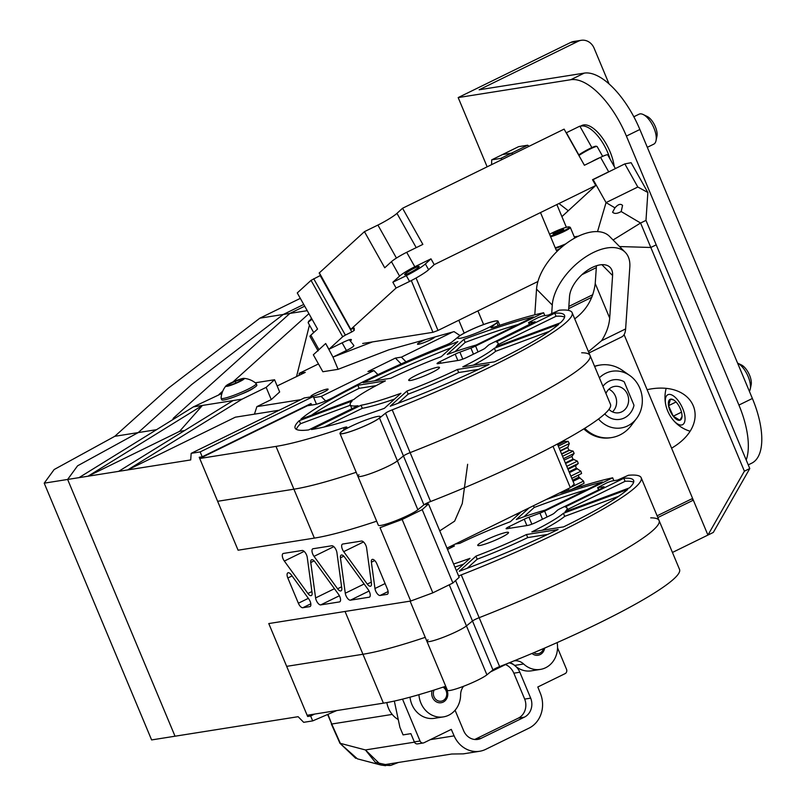 <?xml version="1.0" encoding="UTF-8"?>
<svg xmlns="http://www.w3.org/2000/svg" width="806" height="806" viewBox="0 0 806 806"><rect width="100%" height="100%" fill="white"/><g stroke="black" fill="none" stroke-linecap="round" stroke-linejoin="round"><path stroke-width="1.21" d="M533.743 652.719A7.506 6.69 81 0 0 543.435 648.588M434.122 690.037A7.506 6.69 81 0 0 435.562 699.145A7.506 6.69 81 0 0 445.033 698.983A7.506 6.69 81 0 0 444.549 688.395A7.506 6.69 81 0 0 442.988 687.155M398.265 719.577A23.364 20.795 -99 0 1 386.84 702.58M557.178 642.573L557.359 644.024A23.364 20.795 -99 0 1 540.342 669.413L531.335 670.844A23.364 20.795 -99 0 1 514.621 665.413A13.349 11.889 81 0 0 509.714 662.603M463.611 686.259A13.349 11.889 -99 0 0 460.619 694.853A23.364 20.795 -99 0 1 443.411 716.897L434.404 718.317A23.364 20.795 -99 0 1 410.022 697.17M443.411 716.897A23.364 20.795 -99 0 1 418.939 694.661M508.536 663.076L490.491 671.912M513.926 660.91A13.349 11.889 -99 0 1 514.077 660.88A13.349 11.889 -99 0 1 523.628 663.983L514.621 665.413A16.019 14.266 -99 0 0 509.07 662.864M540.342 669.413A23.364 20.795 -99 0 1 523.628 663.983M531.99 653.454A9.007 8.02 81 0 0 538.096 655.238A9.007 8.02 81 0 0 544.634 648.074M432.117 690.671A9.007 8.02 81 0 0 441.164 702.721A9.007 8.02 81 0 0 447.018 690.258A9.007 8.02 81 0 0 444.418 686.682M557.54 647.822L566.507 669.262A3.335 2.972 -99 0 1 565.097 673.635L537.814 686.994L540.453 693.583A26.699 23.767 -99 0 1 528.968 728.161L485.706 749.348A26.699 23.767 81 0 1 479.661 751.263L463.309 753.862L451.713 754.013L385.641 764.491L390.698 765.378M516.092 666.673A16.019 14.266 -99 0 1 519.84 672.234L530.68 698.137A14.689 13.077 -99 0 1 524.363 717.159L481.101 738.346A14.689 13.077 81 0 1 477.777 739.404A14.689 13.077 81 0 1 463.732 730.931L455.078 710.237M505.483 664.567A16.019 14.266 -99 0 1 513.835 673.181L524.676 699.094L530.68 698.137M524.676 699.094A14.689 13.077 -99 0 1 518.359 718.116L524.363 717.159M423.251 742.981L417.548 743.888A3.335 2.972 -99 0 1 414.334 741.903L420.037 741.006A3.335 2.972 81 0 0 424.006 742.739L451.289 729.38L454.121 735.868A26.699 23.767 81 0 0 479.661 751.263M403.071 734.891L399.917 727.355L403.071 734.891L410.879 733.651L414.334 741.903M474.714 739.475A14.689 13.077 81 0 0 475.097 739.293L518.359 718.116M394.325 701.059L399.917 727.355M402.516 699.134L420.037 741.006M327.629 714.489L331.719 724.02L327.941 714.348M331.347 724L339.971 743.333L357.421 758.849L380.976 765.045L365.42 749.943L375.364 762.365L389.953 765.509L380.966 765.045L385.611 765.7M398.416 762.466L390.91 765.347M392.21 714.418L331.719 724.02L340.354 743.354L365.42 749.943L414.445 742.165M312.073 319.287A12.684 1.451 150.7 0 0 308.245 322.491A12.684 1.451 150.7 0 0 308.194 322.612A12.684 1.451 150.7 0 0 308.204 322.803L313.695 332.586M311.801 318.793A12.019 1.37 150.7 0 0 308.497 321.604A12.019 1.37 150.7 0 0 308.446 321.715A12.019 1.37 150.7 0 0 308.436 321.816M602.656 156.364L597.155 146.581A12.684 1.451 150.7 0 0 597.004 146.48L596.097 146.229A12.019 1.37 150.7 0 0 589.095 148.888A12.019 1.37 150.7 0 0 578.637 155.004M597.004 146.48A12.684 1.451 150.7 0 0 589.821 149.17A12.684 1.451 150.7 0 0 578.92 155.498M600.138 157.563A12.684 1.451 150.7 0 0 591.453 161.815M138.209 432.59L77.578 465.818L67.633 479.449L78.998 477.656L193.42 406.869L202.437 405.438L179.547 431.381L88.005 476.225L44.209 483.167L54.153 469.535L114.784 436.308L156.545 429.679L138.209 432.59L191.687 384.522L283.289 314.461L303.741 304.446M67.633 479.449L175.033 736.21L298.119 716.695L303.681 722.327L312.688 720.896L303.681 722.327L298.119 716.695L151.609 739.928L44.209 483.167M256.882 406.637L254.454 414.153L256.882 406.637L271.269 399.585L279.672 391.958L274.554 379.737L255.27 382.79L274.554 379.737L279.672 391.958L271.269 399.585L266.151 387.364L274.554 379.737L266.151 387.364L271.269 399.585L256.882 406.637L300.719 399.685M535.113 321.977L528.575 322.571L538.237 317.564L542.428 316.012L548.433 315.055L559.364 310.199A171.215 20.583 157.3 0 1 572.129 312.668A171.215 20.583 157.3 0 1 392.22 409.841A6.68 0.806 -22.7 0 0 385.55 413.156L379.495 418.062A22.024 2.65 157.3 0 1 357.38 429.044A22.024 2.65 157.3 0 1 339.981 433.507A22.024 2.65 157.3 0 1 341.109 431.945L346.509 427.563A6.68 0.806 -22.7 0 0 346.852 427.089A6.68 0.806 -22.7 0 0 343.457 427.754A171.215 20.583 157.3 0 1 276.005 446.403L199.727 458.503L217.63 501.292L293.908 489.192A171.215 20.583 157.3 0 0 356.202 472.286A171.215 20.583 157.3 0 1 293.908 489.192L217.63 501.292L238.082 550.206L199.213 457.274L202.215 456.8L200.17 451.914L313.252 396.522L304.245 397.952L191.163 453.345L190.71 459.934L118.633 471.359L127.65 469.938L235.342 417.186L279.178 410.234L235.342 417.186L127.65 469.938L242.082 399.151L233.065 400.582L118.633 471.359L88.005 476.225L202.437 405.438L233.065 400.582L118.633 471.359L88.005 476.225L202.437 405.438L179.547 431.381L88.005 476.225L78.998 477.656L193.42 406.869L221.922 393.439L193.42 406.869L242.082 399.151L266.151 387.364L242.082 399.151L127.65 469.938L190.71 459.934L191.163 453.345L200.17 451.914L313.252 396.522L316.476 404.219L313.252 396.522L304.245 397.952L191.163 453.345L200.17 451.914L202.215 456.8L310.995 403.524L311.64 405.086L310.995 403.524L202.215 456.8L199.213 457.274L238.082 550.206L314.37 538.106A171.215 20.583 157.3 0 0 376.664 521.19M302.109 550.478L283.4 553.44A5.34 2.347 -116.1 0 0 283.097 553.541A5.34 2.347 -116.1 0 0 284.347 561.067L304.134 551.375L284.347 561.067L307.902 593.498A5.34 2.347 -116.1 0 0 311.338 595.574A5.34 2.347 -116.1 0 0 312.083 592.833L307.257 557.43A5.34 2.347 -116.1 0 0 302.109 550.478L283.4 553.44A5.34 2.347 -116.1 0 0 283.097 553.541A5.34 2.347 -116.1 0 0 284.347 561.067L307.902 593.498A5.34 2.347 -116.1 0 0 311.338 595.574A5.34 2.347 -116.1 0 0 312.083 592.833L307.257 557.43A5.34 2.347 -116.1 0 0 302.109 550.478M302.824 607.734L309.776 606.626A5.34 2.347 -116.1 0 0 310.078 606.535A5.34 2.347 -116.1 0 0 308.819 599.009L291.319 574.9A5.34 2.347 -116.1 0 0 287.873 572.824A5.34 2.347 -116.1 0 0 287.823 578.003L298.371 603.22A5.34 2.347 -116.1 0 0 302.824 607.734L309.776 606.626A5.34 2.347 -116.1 0 0 310.078 606.535A5.34 2.347 -116.1 0 0 308.819 599.009L291.319 574.9A5.34 2.347 -116.1 0 0 287.873 572.824A5.34 2.347 -116.1 0 0 287.823 578.003L298.371 603.22A5.34 2.347 -116.1 0 0 302.824 607.734L310.824 603.805L302.824 607.734M446.967 548.12L570.336 487.69L553.027 446.323L570.336 487.69L574.225 484.154L557.42 443.985L574.225 484.154L570.336 487.69L446.967 548.12M467.641 464.286L462.281 503.518L454.624 521.16L439.754 530.862L454.624 521.16L462.281 503.518L467.641 464.286M424.208 504.627L428.49 503.952L422.213 509.644L402.144 519.477L380.029 527.688L410.717 601.044L432.832 592.843L452.901 583.01L459.178 577.308L428.49 503.952L422.213 509.644L402.144 519.477L380.029 527.688L410.717 601.044L432.832 592.843L402.144 519.477L432.832 592.843L452.901 583.01L422.213 509.644L452.901 583.01L459.178 577.308L428.49 503.952L424.208 504.627M345.149 611.452A171.215 20.583 157.3 0 1 345.049 611.462L268.771 623.562L410.717 601.044L268.771 623.562L307.64 716.484L311.579 714.559L307.64 716.484L310.642 716.01L314.582 714.076L310.642 716.01L307.64 716.484L268.771 623.562L307.126 715.265L383.414 703.164A171.215 20.583 157.3 0 0 445.708 686.259M361.481 541.058L342.762 544.03A5.34 2.347 -116.1 0 0 342.459 544.121A5.34 2.347 -116.1 0 0 343.709 551.647L363.496 541.954L343.709 551.647L367.264 584.088A5.34 2.347 -116.1 0 0 370.71 586.153A5.34 2.347 -116.1 0 0 371.455 583.423L366.619 548.009A5.34 2.347 -116.1 0 0 361.481 541.058L342.762 544.03A5.34 2.347 -116.1 0 0 342.459 544.121A5.34 2.347 -116.1 0 0 343.709 551.647L367.264 584.088A5.34 2.347 -116.1 0 0 370.71 586.153A5.34 2.347 -116.1 0 0 371.455 583.423L366.619 548.009A5.34 2.347 -116.1 0 0 361.481 541.058M320.738 604.893L339.457 601.921A5.34 2.347 -116.1 0 0 339.759 601.82A5.34 2.347 -116.1 0 0 338.51 594.304L314.955 561.863A5.34 2.347 -116.1 0 0 311.519 559.797A5.34 2.347 -116.1 0 0 310.763 562.528L315.599 597.931A5.34 2.347 -116.1 0 0 320.738 604.893L339.457 601.921A5.34 2.347 -116.1 0 0 339.759 601.82A5.34 2.347 -116.1 0 0 338.51 594.304L314.955 561.863A5.34 2.347 -116.1 0 0 311.519 559.797A5.34 2.347 -116.1 0 0 310.763 562.528L315.599 597.931A5.34 2.347 -116.1 0 0 320.738 604.893L339.397 595.755L320.738 604.893M350.419 600.178L369.138 597.216A5.34 2.347 -116.1 0 0 369.44 597.115A5.34 2.347 -116.1 0 0 368.191 589.589L344.636 557.158A5.34 2.347 -116.1 0 0 341.2 555.082A5.34 2.347 -116.1 0 0 340.444 557.823L345.28 593.226A5.34 2.347 -116.1 0 0 350.419 600.178L369.138 597.216A5.34 2.347 -116.1 0 0 369.44 597.115A5.34 2.347 -116.1 0 0 368.191 589.589L344.636 557.158A5.34 2.347 -116.1 0 0 341.2 555.082A5.34 2.347 -116.1 0 0 340.444 557.823L345.28 593.226A5.34 2.347 -116.1 0 0 350.419 600.178L369.077 591.04L350.419 600.178M179.547 431.381L184.554 430.585L179.547 431.381M114.784 436.308L168.263 388.23L259.864 318.179L289.898 313.413L173.28 418.254L172.867 419.583M308.638 405.559L308.335 404.824L308.638 405.559M289.898 313.413L304.708 306.169M259.864 318.179L300.326 298.361M331.8 545.763L313.081 548.735A5.34 2.347 -116.1 0 0 312.778 548.836A5.34 2.347 -116.1 0 0 314.028 556.352L333.815 546.659L314.028 556.352L337.583 588.793A5.34 2.347 -116.1 0 0 341.019 590.858A5.34 2.347 -116.1 0 0 341.774 588.128L336.938 552.725A5.34 2.347 -116.1 0 0 331.8 545.763L313.081 548.735A5.34 2.347 -116.1 0 0 312.778 548.836A5.34 2.347 -116.1 0 0 314.028 556.352L337.583 588.793A5.34 2.347 -116.1 0 0 341.019 590.858A5.34 2.347 -116.1 0 0 341.774 588.128L336.938 552.725A5.34 2.347 -116.1 0 0 331.8 545.763M380.11 595.473L387.061 594.365A5.34 2.347 -116.1 0 0 387.364 594.274A5.34 2.347 -116.1 0 0 387.414 589.095L376.876 563.878A5.34 2.347 -116.1 0 0 372.12 559.465A5.34 2.347 -116.1 0 0 371.375 562.205L374.74 560.553L371.375 562.205L374.961 588.521A5.34 2.347 -116.1 0 0 380.11 595.473L387.061 594.365A5.34 2.347 -116.1 0 0 387.364 594.274A5.34 2.347 -116.1 0 0 387.414 589.095L376.876 563.878A5.34 2.347 -116.1 0 0 372.12 559.465A5.34 2.347 -116.1 0 0 371.375 562.205L374.961 588.521A5.34 2.347 -116.1 0 0 380.11 595.473L388.109 591.554L380.11 595.473M312.688 720.896L310.642 716.01L312.688 720.896L336.757 710.56L312.688 720.896M253.346 388.17A10.68 1.28 157.3 0 1 240.873 394.275A10.68 1.28 157.3 0 0 253.346 388.17M349.341 339.769L353.864 345.482C354.005 346.288 351.537 347.96 346.429 350.499L332.969 357.098L372.493 341.905M621.194 211.545L622.554 205.429C620.64 203.455 618.111 204.261 614.948 207.847L606.052 202.588L637.818 187.022L647.863 192.503L645.979 220.381L640.589 223.02L621.194 211.545C617.245 213.751 614.384 213.973 612.58 212.21L614.948 207.847M325.463 343.719L313.333 354.791L322.853 371.737L338.087 369.319L332.969 357.098L325.725 343.588M460.025 335.568L454.06 331.629L388.824 349.824L338.087 369.319M568.845 306.431L592.823 294.684L568.845 306.431M561.913 216.613L590.627 190.196M502.138 159.477L500.758 158.409L527.678 145.221L529.068 146.289L527.678 145.221L518.611 146.662L502.46 154.571L511.528 153.13L527.678 145.221L518.611 146.662L491.69 159.85L491.589 164.646M512.908 154.208L511.528 153.13M637.818 187.022L624.831 163.89L631.128 162.701L647.863 192.503M613.084 239.987L640.589 223.02L744.391 471.178L749.782 468.538L645.979 220.381M647.107 389.671C695.276 379.193 713.824 423.543 671.579 448.176L707.93 535.073L672.436 552.463L707.93 535.073L693.331 500.163L657.837 517.553L693.331 500.163L671.579 448.176C713.824 423.543 695.276 379.193 647.107 389.671L624.086 334.631L647.107 389.671M744.391 471.178L707.93 535.073L713.32 532.434L707.93 535.073L744.391 471.178L650.825 247.482L656.205 244.843L749.782 468.538L713.32 532.434L749.782 468.538L744.391 471.178M592.612 179.869L624.831 163.89M593.065 179.456L606.052 202.588L597.528 231.614M317.917 350.6L309.978 336.455A13.349 1.521 -29.3 0 1 310.844 335.185L317.564 329.06L297.263 292.931L311.035 280.367L320.496 275.4M319.327 272.811L350.832 329.402L319.166 273.033L364.443 231.654L377.903 225.065A16.684 1.904 150.7 0 0 396.965 213.358L416.218 247.644M430.978 258.847L425.377 263.955A16.684 1.904 -29.3 0 1 406.315 275.652L392.854 282.241L399.575 276.115A13.349 1.521 -29.3 0 1 414.818 266.756L430.978 258.847L434.222 264.63L595.765 185.501L592.521 179.718L608.681 171.809L600.561 157.351L584.4 165.27L564.109 129.131L402.557 208.26L396.965 213.358M591.866 147.569L579.836 126.149L566.376 132.748A16.684 1.904 -29.3 0 1 566.195 132.839M402.557 208.26L422.858 244.389L406.698 252.308L414.818 266.756M364.443 231.654L384.734 267.794L391.454 261.668A13.349 1.521 -29.3 0 1 406.698 252.308M318.098 350.902A13.349 1.521 -29.3 0 1 318.964 349.643L325.684 343.517L328.929 349.3L342.701 336.737L311.035 280.367M313.705 278.725L345.371 335.105L351.829 331.931L320.163 275.561M345.371 335.105L342.701 336.737M350.832 329.402L353.159 328.445L354.247 330.359L354.227 328.062M354.247 330.359L351.829 331.931M353.159 328.445L354.237 328.082M350.983 329.18L396.099 288.024L409.569 281.435A16.684 1.904 150.7 0 0 428.621 269.738L434.222 264.63M392.854 282.241L396.099 288.024M595.765 185.501L590.173 190.609A16.684 1.904 150.7 0 0 589.146 191.778M350.59 340.898A16.684 1.904 150.7 0 0 351.345 339.638A16.684 1.904 150.7 0 0 342.389 342.701L328.929 349.3M600.561 157.351A13.349 1.521 -29.3 0 1 607.724 154.903L615.371 168.525M418.646 267.249A8.342 0.957 -29.3 0 1 410.717 272.287A8.342 0.957 -29.3 0 1 404.642 274.634A8.342 0.957 -29.3 0 1 405.186 273.839A8.342 0.957 -29.3 0 1 413.115 268.811A8.342 0.957 -29.3 0 1 419.191 266.464A8.342 0.957 -29.3 0 1 418.646 267.249M558.266 232.471L557.732 231.191A5.783 0.695 -22.7 0 0 553.45 233.397A5.783 0.695 -22.7 0 0 553.047 233.952A5.783 0.695 -22.7 0 0 553.097 233.972A5.783 0.695 -22.7 0 0 554.075 233.891A5.783 0.695 -22.7 0 0 558.981 232.168A5.783 0.695 -22.7 0 0 563.263 229.962L562.638 229.468L557.732 231.191L553.45 233.397L554.054 234.355M562.931 230.184L562.638 229.468A5.783 0.695 -22.7 0 0 557.732 231.191M563.263 229.962A5.783 0.695 -22.7 0 0 563.676 229.549A5.783 0.695 -22.7 0 0 562.638 229.468M564.009 245.246A12.019 1.441 157.3 0 1 555.445 248.288M565.883 243.805A12.684 1.521 157.3 0 1 564.583 244.369A12.684 1.521 157.3 0 1 555.233 247.785M549.601 234.324A12.019 1.441 157.3 0 1 557.057 230.657A12.019 1.441 157.3 0 1 569.288 226.919L570.154 227.262A12.684 1.521 157.3 0 1 570.305 227.403A12.684 1.521 157.3 0 1 559.979 233.367A12.684 1.521 157.3 0 1 550.629 236.783M569.288 226.919A12.019 1.441 157.3 0 1 559.646 232.702A12.019 1.441 157.3 0 1 550.327 236.057M614.192 166.419A31.706 13.934 -116.1 0 0 583.635 124.94A31.706 13.934 -116.1 0 0 581.831 125.504L579.977 126.411M610.132 159.185A31.706 13.934 -116.1 0 0 607.825 152.797A31.706 13.934 -116.1 0 0 581.408 126.028A31.706 13.934 -116.1 0 0 579.988 126.421M643.218 114.533L647.208 116.467A12.684 5.571 63.9 0 1 655.338 126.693A12.684 5.571 63.9 0 1 656.94 136.335L656.024 140.677A16.684 7.335 -116.1 0 0 653.908 127.993A16.684 7.335 -116.1 0 0 643.218 114.533A16.684 7.335 -116.1 0 0 639.057 114.2L633.828 116.759M647.319 147.317L653.737 144.173A16.684 7.335 -116.1 0 0 656.024 140.677M681.493 412.168L673.252 416.198L679.891 420.248L682.108 416.39M676.063 401.993L668.547 405.67L673.252 416.198A11.566 5.078 -116.1 0 0 679.891 420.248A11.566 5.078 -116.1 0 0 681.735 418.133A11.566 5.078 -116.1 0 0 681.856 417.679A11.566 5.078 -116.1 0 0 681.826 413.76A11.566 5.078 -116.1 0 0 677.121 403.242A11.566 5.078 -116.1 0 0 672.98 399.575A11.566 5.078 -116.1 0 0 670.471 399.192L668.547 405.67A11.566 5.078 -116.1 0 0 673.252 416.198M673.675 399.957L670.471 399.192A11.566 5.078 -116.1 0 0 668.547 405.67M672.395 419.08A16.684 7.335 -116.1 0 0 684.647 421.86A16.684 7.335 -116.1 0 0 677.977 400.36A16.684 7.335 -116.1 0 0 667.781 394.769A16.684 7.335 -116.1 0 0 666.159 406.496A16.684 7.335 -116.1 0 0 672.204 418.828A16.684 7.335 -116.1 0 0 672.395 419.08M741.429 364.957A12.684 5.571 63.9 0 1 745.963 368.977A12.684 5.571 63.9 0 1 751.152 384.825L750.235 389.167A16.684 7.335 -116.1 0 0 743.404 368.322A16.684 7.335 -116.1 0 0 737.591 363.103L741.429 364.957M749.399 391.333A16.684 7.335 -116.1 0 0 750.235 389.167M229.357 385.328L228.954 384.371L228.854 385.419A7.707 0.927 -22.7 0 0 234.969 383.424A7.707 0.927 -22.7 0 0 238.536 381.822A7.707 0.927 -22.7 0 0 241.185 380.372L241.286 379.334L235.181 381.329L228.954 384.371A7.707 0.927 -22.7 0 0 228.058 385.429A7.707 0.927 -22.7 0 0 228.854 385.419M235.886 383.031L235.181 381.329A7.707 0.927 -22.7 0 0 228.954 384.371M241.185 380.372A7.707 0.927 -22.7 0 0 242.173 379.525A7.707 0.927 -22.7 0 0 241.286 379.334A7.707 0.927 -22.7 0 0 235.181 381.329M225.972 385.893A21.178 21.178 0 0 0 221.086 398.154A19.022 2.287 -22.7 0 0 221.106 398.295L221.741 399.806A19.022 2.287 -22.7 0 0 247.845 391.101A19.022 2.287 -22.7 0 0 256.842 385.117L256.207 383.606A19.022 2.287 -22.7 0 0 256.127 383.495A21.178 21.178 0 0 0 243.966 378.357A10.015 1.199 -22.7 0 0 243.15 378.417A10.015 1.199 -22.7 0 0 233.549 381.722A10.015 1.199 -22.7 0 0 225.972 385.893A10.015 1.199 -22.7 0 0 226.99 386.336A10.015 1.199 -22.7 0 0 238.616 382.125A10.015 1.199 -22.7 0 0 243.966 378.357M221.106 398.295A19.022 2.287 -22.7 0 0 223.312 398.466A19.022 2.287 -22.7 0 0 247.22 389.59A19.022 2.287 -22.7 0 0 256.207 383.606M650.724 517.845A171.215 20.583 157.3 0 1 659.086 520.525L679.539 569.429A171.215 20.583 157.3 0 1 499.629 666.602A6.68 0.806 -22.7 0 0 492.96 669.917L486.905 674.823A22.024 2.65 157.3 0 1 464.79 685.805A22.024 2.65 157.3 0 1 447.39 690.268L426.928 641.364A22.024 2.65 157.3 0 1 428.057 639.803M345.049 611.462L362.952 654.26A171.215 20.583 157.3 0 0 425.256 637.345A171.215 20.583 157.3 0 1 362.952 654.26L286.674 666.35L362.952 654.26L383.414 703.164M426.928 641.364A22.024 2.65 157.3 0 0 444.328 636.901A22.024 2.65 157.3 0 0 466.442 625.919L472.497 621.003A6.68 0.806 -22.7 0 1 479.167 617.688A171.215 20.583 157.3 0 0 659.086 520.525A171.215 20.583 157.3 0 1 479.167 617.688A6.68 0.806 -22.7 0 0 472.497 621.003L466.442 625.919A22.024 2.65 157.3 0 1 444.328 636.901A22.024 2.65 157.3 0 1 426.928 641.364L410.103 601.145M659.086 520.525L641.183 477.726A171.215 20.583 157.3 0 0 628.408 475.258L617.477 480.114L611.472 481.071L607.281 482.623L597.629 487.63L604.016 486.713L602.828 487.791L560.261 508.636A6.68 0.806 -22.7 0 0 557.329 510.369L554.196 513.21A6.68 0.806 157.3 0 1 551.274 514.933L536.272 522.278A6.68 0.806 157.3 0 1 527.88 525.391L506.863 528.726A6.68 0.806 157.3 0 1 506.087 528.665A6.68 0.806 157.3 0 1 509.241 526.57L509.946 528.242M526.892 525.552L524.243 519.215A6.68 0.806 157.3 0 1 528.927 517.21L531.849 524.182M542.509 519.225L539.949 513.12A6.68 0.806 -22.7 0 0 544.644 511.115L547.093 516.978M613.87 480.688L612.661 477.797L544.644 511.115M539.949 513.12L528.927 517.21M524.243 519.215L509.241 526.57M454.886 567.051A80.096 9.632 -22.7 0 0 463.611 564.129M456.408 570.668L469.979 558.357A80.096 9.632 -22.7 0 1 453.617 563.999M449.899 546.68L454.443 545.964A80.096 9.632 -22.7 0 0 447.542 549.47M587.111 489.564A146.027 17.551 -22.7 0 0 534.217 507.458L523.94 516.787M545.964 499.629A146.027 17.551 -22.7 0 1 602.556 482.008L545.128 510.138A80.096 9.632 -22.7 0 0 516.293 519.507L529.099 507.891M534.217 507.458L533.491 505.735M520.132 512.848A146.027 17.551 -22.7 0 0 514.258 515.155M521.482 511.619L510.369 521.714A80.096 9.632 -22.7 0 0 459.823 543.325L455.289 544.04M542.307 530.237A80.096 9.632 -22.7 0 0 564.694 516.354L563.414 513.291L627.763 489.403A146.027 17.551 -22.7 0 1 563.585 526.862L531.839 531.9A80.096 9.632 -22.7 0 0 563.414 513.291M618.555 496.355L564.694 516.354M633.637 482.22A146.027 17.551 -22.7 0 0 625.093 481.313L567.636 509.452M625.093 481.313L623.814 478.26L565.248 506.944A80.096 9.632 -22.7 0 1 567.031 508.022A80.096 9.632 -22.7 0 1 565.097 511.77L629.456 487.872A146.027 17.551 -22.7 0 0 633.607 480.447A146.027 17.551 -22.7 0 0 623.814 478.26M467.158 568.321L477.192 559.213A80.096 9.632 -22.7 0 0 527.728 537.592L526.459 534.539L558.105 529.512A146.027 17.551 -22.7 0 1 459.269 571.253L475.913 556.15A80.096 9.632 -22.7 0 0 526.459 534.539M547.737 534.418L527.728 537.592M477.192 559.213L475.913 556.15M641.183 477.726A171.215 20.583 157.3 0 1 461.264 574.9A6.68 0.806 -22.7 0 0 458.634 576.008M560.059 492.728A6.68 0.806 -22.7 0 0 560.059 492.809A6.68 0.806 -22.7 0 0 563.454 492.144A147.307 17.712 157.3 0 1 612.661 477.797M485.635 540.121A16.684 2.005 157.3 0 1 508.536 532.494A16.684 2.005 157.3 0 1 493.917 540.786A16.684 2.005 157.3 0 1 477.746 545.37A16.684 2.005 157.3 0 1 485.635 540.121M581.68 352.786A171.215 20.583 157.3 0 1 590.032 355.456L610.495 404.37A171.215 20.583 157.3 0 1 430.585 501.534A6.68 0.806 -22.7 0 0 423.906 504.848L417.861 509.765A22.024 2.65 157.3 0 1 395.746 520.747A22.024 2.65 157.3 0 1 378.346 525.21L357.884 476.296A22.024 2.65 157.3 0 1 359.013 474.744M357.884 476.296A22.024 2.65 157.3 0 0 375.284 471.832A22.024 2.65 157.3 0 0 397.398 460.861L403.453 455.944A6.68 0.806 -22.7 0 1 410.123 452.629A171.215 20.583 157.3 0 0 590.032 355.456A171.215 20.583 157.3 0 1 410.123 452.629A6.68 0.806 -22.7 0 0 403.453 455.944L397.398 460.861A22.024 2.65 157.3 0 1 375.284 471.832A22.024 2.65 157.3 0 1 357.884 476.296L339.981 433.507M534.972 321.644L491.217 343.578A6.68 0.806 -22.7 0 0 488.285 345.311L485.152 348.142A6.68 0.806 157.3 0 1 482.23 349.875L467.228 357.219A6.68 0.806 157.3 0 1 458.836 360.332L437.809 363.667A6.68 0.806 157.3 0 1 437.043 363.607A6.68 0.806 157.3 0 1 440.197 361.511L440.892 363.184M457.848 360.494L455.199 354.156A6.68 0.806 157.3 0 1 459.883 352.151L462.795 359.123M473.465 354.166L470.906 348.061A6.68 0.806 -22.7 0 0 475.59 346.056L478.049 351.92M544.826 315.63L543.617 312.738L475.59 346.056M470.906 348.061L459.883 352.151M455.199 354.156L440.197 361.511M324.133 427.009L362.307 408.31A80.096 9.632 -22.7 0 0 394.567 399.071M311.479 429.527L361.028 405.257A80.096 9.632 -22.7 0 0 400.935 393.288L384.371 408.33A146.027 17.551 -22.7 0 1 311.479 429.527M362.307 408.31L361.028 405.257M311.448 415.231A146.027 17.551 -22.7 0 1 359.133 388.321L376.2 385.621M359.133 388.321L357.854 385.268A146.027 17.551 -22.7 0 0 300.95 419.13L353.824 399.504A80.096 9.632 -22.7 0 1 385.389 380.895L357.854 385.268M350.378 405.216L300.547 423.714L299.268 420.661L352.131 401.035A80.096 9.632 -22.7 0 0 350.197 404.783L351.476 407.836A80.096 9.632 -22.7 0 0 352.222 408.571M300.547 423.714A146.027 17.551 -22.7 0 0 296.356 429.366M299.268 420.661A146.027 17.551 -22.7 0 0 295.117 428.087A146.027 17.551 -22.7 0 0 308.648 429.92L358.025 405.73A80.096 9.632 -22.7 0 1 350.197 404.783M518.067 324.506A146.027 17.551 -22.7 0 0 465.173 342.399L454.896 351.728M463.893 339.346A146.027 17.551 -22.7 0 1 533.501 316.949L476.084 345.069A80.096 9.632 -22.7 0 0 447.249 354.449L463.893 339.346L465.173 342.399M451.078 347.789A146.027 17.551 -22.7 0 0 374.447 380.855M457.889 341.613L441.315 356.645A80.096 9.632 -22.7 0 0 390.779 378.266L363.143 382.649A146.027 17.551 -22.7 0 1 457.889 341.613M473.263 365.178A80.096 9.632 -22.7 0 0 495.64 351.295L494.36 348.232L558.719 324.344A146.027 17.551 -22.7 0 1 494.541 361.803L462.795 366.841A80.096 9.632 -22.7 0 0 494.36 348.232M549.501 331.296L495.64 351.295M564.593 317.161A146.027 17.551 -22.7 0 0 556.049 316.254L498.592 344.394M556.049 316.254L554.77 313.191L496.204 341.885A80.096 9.632 -22.7 0 1 497.987 342.953A80.096 9.632 -22.7 0 1 496.053 346.701L560.402 322.813A146.027 17.551 -22.7 0 0 564.553 315.378A146.027 17.551 -22.7 0 0 554.77 313.191M398.104 403.252L408.148 394.144A80.096 9.632 -22.7 0 0 458.685 372.533L457.405 369.48L489.061 364.453A146.027 17.551 -22.7 0 1 390.225 406.194L406.869 391.091A80.096 9.632 -22.7 0 0 457.405 369.48M478.693 369.36L458.685 372.533M408.148 394.144L406.869 391.091M199.727 458.503L307.418 405.75L314.763 404.582A13.349 1.602 -22.7 0 0 334.5 396.814A147.307 17.712 157.3 0 1 445.517 345.23A6.68 0.806 -22.7 0 0 451.884 342.036L458.543 336.636A22.024 2.65 157.3 0 1 480.658 325.654A22.024 2.65 157.3 0 1 498.058 321.191A22.024 2.65 157.3 0 1 496.929 322.753L491.348 327.276A6.68 0.806 -22.7 0 0 491.005 327.75A6.68 0.806 -22.7 0 0 494.4 327.085A147.307 17.712 157.3 0 1 543.617 312.738M487.489 328.143A21.691 2.609 -22.7 0 0 497.725 321.675A21.691 2.609 -22.7 0 0 476.729 327.286A21.691 2.609 -22.7 0 0 457.989 338.298A21.691 2.609 -22.7 0 0 487.489 328.143M370.065 423.452A21.691 2.609 -22.7 0 0 380.291 416.984A21.691 2.609 -22.7 0 0 359.295 422.596A21.691 2.609 -22.7 0 0 340.555 433.608A21.691 2.609 -22.7 0 0 370.065 423.452M416.581 375.062A16.684 2.005 157.3 0 1 439.492 367.425A16.684 2.005 157.3 0 1 424.863 375.717A16.684 2.005 157.3 0 1 408.702 380.311A16.684 2.005 157.3 0 1 416.581 375.062M218.95 394.537L222.758 391.112M232.894 382.004L308.92 313.665M307.237 310.673L283.289 314.461M311.277 317.866L310.874 319.458M309.464 325.05L296.497 376.684M411.302 280.559L432.953 332.314L362.68 343.467M650.825 247.482L619.552 246.545M596.309 267.632L581.942 274.675M477.908 310.894L483.61 324.536M464.185 333.12L458.805 320.254M500.758 158.409L491.69 159.85M568.311 210.779L558.961 203.525M432.953 332.314L437.99 330.45L416.057 278.01M537.934 281.495L437.99 330.45M556.865 204.553L566.376 227.302M574.265 236.843L578.426 236.188M560.089 248.54L556.321 250.394L540.504 212.572M639.863 129.484L626.403 136.083A66.747 29.328 -116.1 0 0 570.799 79.713L584.259 73.114A66.747 29.328 63.9 0 1 639.863 129.484L752.381 398.476A66.747 29.328 63.9 0 1 751.716 463.188L748.25 464.881M746.205 459.984A66.747 29.328 -116.1 0 0 738.921 405.065L752.381 398.476M578.224 41.257L570.719 42.446A13.349 11.889 -99 0 1 573.741 41.489L581.257 40.3A13.349 11.889 81 0 0 578.224 41.257L479.147 89.788L584.259 73.114M609.044 83.905L594.113 48.209A13.349 11.889 81 0 0 581.257 40.3M570.719 42.446L458.181 97.576L570.799 79.713M458.181 97.576L487.146 166.822M626.403 136.083L738.921 405.065M277.153 385.943L305.262 372.382L299.258 373.339L318.461 363.929M313.715 397.62L321.171 396.431L325.674 400.995M401.176 363.939L395.403 358.086L367.939 371.536L373.944 370.589L377.923 374.619M373.944 370.589L321.171 396.431M311.952 396.471A9.35 1.118 157.3 0 1 310.864 396.391A9.35 1.118 157.3 0 1 319.055 391.746A9.35 1.118 157.3 0 1 328.113 389.177A9.35 1.118 157.3 0 1 321.866 392.965A9.35 1.118 157.3 0 1 311.952 396.471M395.403 358.086L401.408 357.139L452.73 332.001M434.736 337.019A9.35 1.118 157.3 0 1 428.238 340.857A9.35 1.118 157.3 0 1 418.566 344.253A9.35 1.118 157.3 0 1 417.488 344.162A9.35 1.118 157.3 0 1 425.487 339.598M299.117 375.395L299.258 373.339M401.408 357.139L406.012 361.793M563.837 440.499A65.921 28.966 63.9 0 1 564.402 441.476L568.119 441.325A73.427 32.26 63.9 0 1 569.328 443.562L567.676 447.542A65.921 28.966 63.9 0 1 568.996 450.191L573.086 451.108A73.427 32.26 63.9 0 1 574.144 453.415L571.867 456.448A65.921 28.966 63.9 0 1 572.995 459.168L577.378 461.143A73.427 32.26 63.9 0 1 578.265 463.48L576.26 465.274L568.018 469.324M564.412 441.497L557.772 444.811M564.16 460.095L571.998 456.398M575.464 465.677A65.921 28.966 63.9 0 1 576.33 468.215L580.894 471.208A73.427 32.26 63.9 0 1 581.589 473.525L571.827 478.421M578.406 475.197A65.921 28.966 63.9 0 1 578.899 477.142L583.564 481.081A73.427 32.26 63.9 0 1 584.048 483.318L571.575 489.433M580.552 485.031A65.921 28.966 63.9 0 1 580.673 485.736L581.841 486.703M558.316 446.131L568.129 441.325M559.304 448.468L569.328 443.562M560.402 451.108L567.676 447.542M561.55 453.849L568.996 450.191M562.558 456.267L573.086 451.108M563.545 458.614L574.144 453.415M565.338 462.916L572.995 459.168M566.779 466.342L577.378 461.143M567.736 468.639L578.265 463.48M569.046 471.782L576.33 468.215M570.87 476.124L580.894 471.208M571.786 478.321L581.589 473.525M572.582 480.235L578.899 477.142M570.638 487.408L583.564 481.081M576.159 487.942L580.673 485.736M633.899 405.781A20.029 17.823 -99 0 1 619.844 419.362A20.029 17.823 -99 0 1 604.722 413.921A20.029 17.823 -99 0 0 619.844 419.362A20.029 17.823 -99 0 0 633.899 405.781A1.34 1.189 81 0 0 633.828 404.844A1.34 1.189 -99 0 1 633.899 405.781M602.938 386.296A20.029 17.823 -99 0 1 613.567 379.807A20.029 17.823 -99 0 1 623.743 381.52A1.34 1.189 -99 0 1 624.358 382.195L633.828 404.844L624.358 382.195A1.34 1.189 81 0 0 623.743 381.52A20.029 17.823 -99 0 0 613.567 379.807A20.029 17.823 -99 0 0 602.938 386.296M608.903 389.217A13.349 11.889 -99 0 1 612.5 411.866M605.931 393.459A13.349 11.889 -99 0 1 611.593 387.364A13.349 11.889 -99 0 1 614.615 386.406A13.349 11.889 -99 0 1 628.438 397.731A13.349 11.889 -99 0 1 618.796 412.773A13.349 11.889 -99 0 1 608.963 409.398M624.086 334.631L692.606 498.44L657.112 515.82M692.606 498.44L692.465 500.586M591.836 297.253L568.693 308.587M599.382 377.802A28.704 25.55 -99 0 1 629.728 375.475L622.554 370.458A36.713 32.683 81 0 0 600.138 365.047L598.939 365.239A36.713 32.683 81 0 0 594.566 366.277M583.826 428.883A36.713 32.683 81 0 0 610.444 437.749L611.643 437.567A36.713 32.683 81 0 0 619.955 434.928A36.713 32.683 81 0 0 631.279 425.477L636.559 418.485A28.704 25.55 -99 0 1 627.703 425.88A28.704 25.55 -99 0 1 598.495 418.999M588.995 352.957L621.648 336.968A26.699 11.727 -116.1 0 0 625.627 328.929L629.818 267.088A48.058 26.165 135.4 0 0 625.265 252.328A48.058 26.165 135.4 0 0 582.678 258.968A48.058 26.165 135.4 0 0 552.271 305.071L551.677 313.937M568.573 310.421L569.51 296.628A26.699 14.538 -44.6 0 1 586.395 271.018A26.699 14.538 -44.6 0 1 610.051 267.33A26.699 14.538 -44.6 0 1 612.59 275.531L609.699 318.118L595.231 283.541L596.44 265.758M595.231 283.541C593.317 298.411 586.476 310.179 574.718 318.854M534.801 314.824L536.544 289.122L552.271 305.071M625.265 252.328L609.527 236.39A48.058 26.165 135.4 0 0 566.95 243.019A48.058 26.165 135.4 0 0 536.544 289.122M609.699 318.118C609.074 325.745 606.374 333.271 601.578 340.716L588.44 351.658M629.728 375.475A28.704 25.55 -99 0 1 636.559 418.485M600.138 365.047A36.713 32.683 81 0 0 594.647 366.478M584.672 428.349A36.713 32.683 81 0 0 611.643 437.567M513.835 673.181L519.84 672.234M475.097 739.293L481.101 738.346M430.323 739.646L454.121 735.868M309.776 606.626L310.34 606.354L309.776 606.626M308.335 598.344L298.371 603.22L308.335 598.344M292.064 575.927L287.823 578.003L292.064 575.927M339.457 601.921L340.021 601.639L339.457 601.921M369.138 597.216L369.702 596.934L369.138 597.216M387.061 594.365L387.626 594.093L387.061 594.365M311.912 591.533L307.902 593.498L311.912 591.533M371.274 582.123L367.264 584.088L371.274 582.123M341.593 586.828L337.583 588.793L341.593 586.828M334.44 588.702L315.599 597.931L334.44 588.702M314.128 560.875L310.763 562.528L314.128 560.875M343.809 556.17L340.444 557.823L343.809 556.17M364.121 583.997L345.28 593.226L364.121 583.997M385.097 583.554L374.961 588.521L385.097 583.554M346.429 350.499L342.127 342.832M566.376 132.748L578.809 154.883M377.903 225.065L396.441 258.061M310.844 335.185L318.964 349.643M399.575 276.115L391.454 261.668M425.377 263.955L428.621 269.738M406.315 275.652L409.569 281.435M461.264 574.9L499.629 666.602M455.581 580.572L492.96 669.917M449.244 584.793L486.905 674.823M598.012 487.66L598.878 489.726M567.253 490.864L566.668 489.484M276.005 446.403L314.37 538.106M392.22 409.841L430.585 501.534M385.55 413.156L423.906 504.848M379.495 418.062L417.861 509.765M528.968 322.601L529.834 324.667M491.589 327.841L491.348 327.276M498.199 325.805L496.929 322.753M344.172 429.467L343.457 427.754M560.241 450.725L568.26 446.796M561.681 454.171L569.923 450.131M565.59 463.51L574.023 459.38M569.399 472.628L577.418 468.699M573.036 481.313L580.048 477.877M601.578 340.716L625.627 328.929M612.59 275.531L601.891 264.69M340.031 743.354L355.748 758.335M308.446 321.715L308.194 322.612M570.305 227.403L574.769 238.052M666.068 388.714A35.293 35.293 0 0 0 666.159 406.496M672.204 418.828A35.293 35.293 0 0 0 689.835 431.15M597.629 487.63L598.566 489.877M568.129 510.641L567.031 508.022M568.814 490.34L568.149 488.758M528.575 322.571L529.522 324.818M499.085 345.583L497.987 342.953M499.76 325.281L498.058 321.191M590.032 355.456L572.129 312.668M557.742 444.741L564.663 441.345"/></g></svg>
